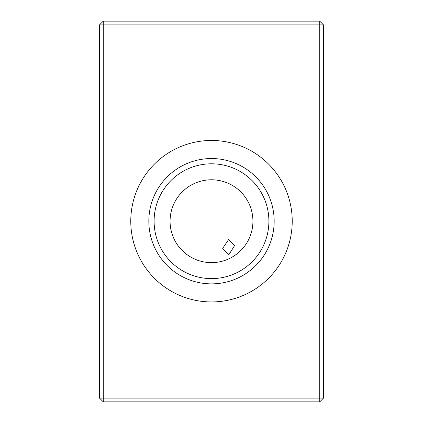 <?xml version="1.0" encoding="UTF-8"?>
<svg xmlns="http://www.w3.org/2000/svg" width="423" height="423" viewBox="0 0 423 423"><rect width="100%" height="100%" fill="white"/><g stroke="black" fill="none" stroke-linecap="round" stroke-linejoin="round"><path stroke-width="0.63" d="M228.669 255.006L222.699 248.359L228.669 239.413L234.638 245.536L228.669 255.006M211.5 179.775C188.452 179.902 170.094 198.339 170.072 221.203C170.104 244.034 188.452 262.54 211.5 262.635C234.543 262.535 252.922 244.013 252.928 221.203A41.428 41.428 0 0 0 211.5 179.775A41.428 41.428 0 0 0 170.072 221.203A41.428 41.428 0 0 0 211.5 262.635A41.428 41.428 0 0 0 252.928 221.203C252.859 198.308 234.591 179.907 211.5 179.775M268.901 221.203A57.401 57.401 0 0 0 211.5 163.801A57.401 57.401 0 0 0 154.099 221.203A57.401 57.401 0 0 0 211.5 278.609A57.401 57.401 0 0 0 268.901 221.203M274.167 221.203A62.667 62.667 0 0 0 211.5 158.54A62.667 62.667 0 0 0 148.833 221.203A62.667 62.667 0 0 0 211.5 283.87A62.667 62.667 0 0 0 274.167 221.203M292.23 221.203A80.73 80.73 0 0 0 211.5 140.473A80.73 80.73 0 0 0 130.77 221.203A80.73 80.73 0 0 0 211.5 301.937A80.73 80.73 0 0 0 292.23 221.203M323.468 24.883L323.468 398.117L319.74 401.85L103.26 401.85L103.26 398.117L319.74 398.117L319.74 24.883L103.26 24.883L103.26 398.117L99.532 398.117L99.532 24.883L103.26 24.883L103.26 21.15L319.74 21.15L323.468 24.883L319.74 24.883L319.74 21.15M319.74 401.85L319.74 398.117L323.468 398.117M99.532 398.117L103.26 401.85M99.532 24.883L103.26 21.15"/></g></svg>
